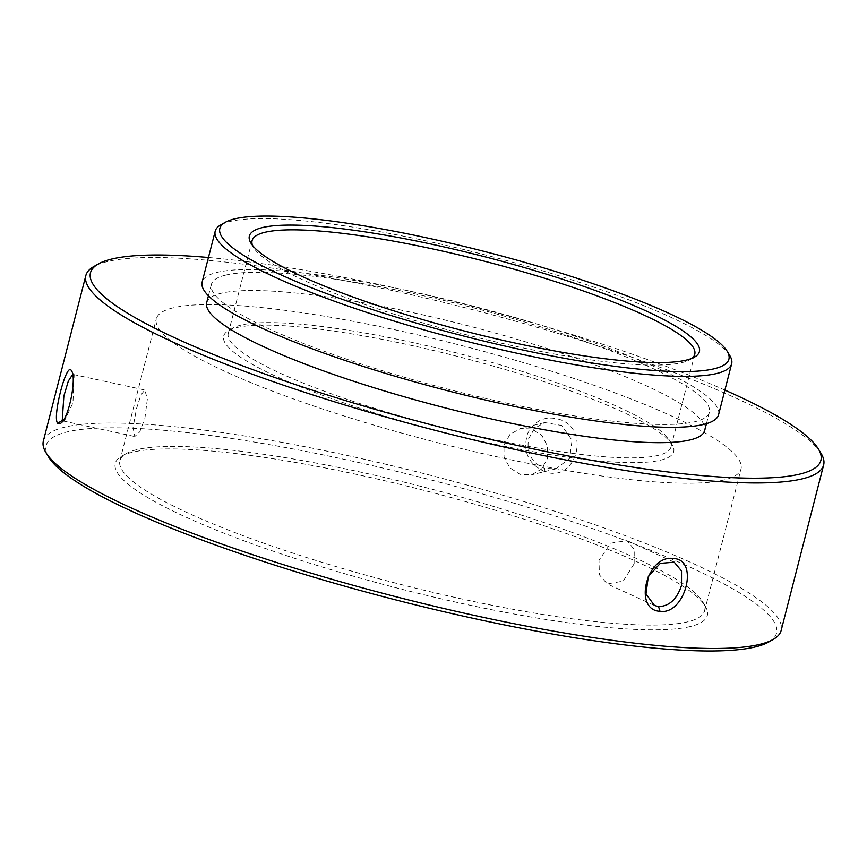 <?xml version="1.0" encoding="UTF-8"?>
<svg xmlns="http://www.w3.org/2000/svg" width="867" height="867" viewBox="0 0 867 867"><rect width="100%" height="100%" fill="white"/><g stroke="black" fill="none" stroke-linecap="round" stroke-linejoin="round"><path stroke-width="0.65" stroke-dasharray="4.33 3.25" d="M240.961 325.103A228.52 37.866 14.4 0 0 233.006 328.051A228.52 37.866 14.4 0 0 228.27 333.405A228.52 37.866 14.4 0 0 440.198 426.911A228.52 37.866 14.4 0 0 670.95 447.069A228.52 37.866 14.4 0 0 669.389 440.1A228.52 37.866 14.4 0 0 473.545 357.377A228.52 37.866 14.4 0 0 240.961 325.103M236.55 327.661A232.323 38.495 -165.6 0 1 473.014 360.466A232.323 38.495 -165.6 0 1 672.12 444.565A232.323 38.495 -165.6 0 1 439.103 431.159A232.323 38.495 -165.6 0 1 228.455 330.652A232.323 38.495 -165.6 0 1 236.55 327.661M692.05 358.288A228.52 37.866 -165.6 0 1 690.045 359.653A228.52 37.866 -165.6 0 1 682.08 362.601A228.52 37.866 -165.6 0 1 449.496 330.338A228.52 37.866 -165.6 0 1 253.652 247.615A228.52 37.866 -165.6 0 1 252.557 245.448M173.086 307.85A301.835 50.015 14.4 0 0 156.331 318.818A301.835 50.015 14.4 0 0 436.242 442.322A301.835 50.015 14.4 0 0 741.036 468.939A301.835 50.015 14.4 0 0 504.702 357.204A301.835 50.015 14.4 0 0 173.086 307.85M72.633 374.457L74.15 375.281L72.947 402.895L64.581 420.517L63.031 420.95M821.038 453.333A380.862 63.107 14.4 0 0 494.634 315.458A380.862 63.107 14.4 0 0 106.999 261.671A380.862 63.107 14.4 0 0 93.734 266.592M43.35 441.043A380.862 63.107 -165.6 0 1 64.494 427.203A380.862 63.107 -165.6 0 1 482.941 489.487A380.862 63.107 -165.6 0 1 781.145 630.482M544.985 471.735C528.231 464.148 522.433 451.414 527.602 433.543C535.21 419.671 546.308 415.12 560.906 419.877C591.131 431.235 575.2 483.082 544.985 471.735L544.682 468.397L556.115 468.787L569.695 458.285L572.057 440.23L561.783 425.502L544.801 422.565L534.603 428.265L528.534 438.93C526.421 453.235 531.796 463.065 544.682 468.397M144.865 418.49L147.325 399.221L144.887 390.009L140.931 394.864L136.563 408.422L133.052 427.464L134.797 436.524L139.75 431.885L144.865 418.49M503.965 444.955L509.991 434.367L520.276 428.558L531.991 428.97L541.962 435.505L547.521 446.223L547.435 458.524L541.572 469.069L531.59 474.791L520.027 474.357L509.904 467.855L504.041 457.212L503.965 444.955M634.156 563.756L634.221 549.44L627.014 540.607L610.661 543.219L598.989 560.255L599.368 574.778L607.236 583.903L623.21 581.128L634.156 563.756M136.65 449.724A301.835 50.015 14.4 0 0 126.138 453.625A301.835 50.015 14.4 0 0 119.895 460.691A301.835 50.015 14.4 0 0 356.229 572.426A301.835 50.015 14.4 0 0 687.845 621.791A301.835 50.015 14.4 0 0 704.6 610.823A301.835 50.015 14.4 0 0 702.541 601.622A301.835 50.015 14.4 0 0 443.861 492.348A301.835 50.015 14.4 0 0 136.65 449.724M690.392 626.516A305.639 50.644 -165.6 0 1 330.273 569.446A305.639 50.644 -165.6 0 1 121.597 456.226A305.639 50.644 -165.6 0 1 423.909 490.343A305.639 50.644 -165.6 0 1 705.261 606.087A305.639 50.644 -165.6 0 1 690.392 626.516M768.726 642.003A377.058 62.478 14.4 0 0 511.302 502.329A377.058 62.478 14.4 0 0 67.041 431.929A377.058 62.478 14.4 0 0 48.682 457.126M729.841 355.643A266.603 44.174 14.4 0 0 501.354 259.135A266.603 44.174 14.4 0 0 230.004 221.475A266.603 44.174 14.4 0 0 220.717 224.921M718.58 414.708A266.603 44.174 14.4 0 0 509.839 316.011A266.603 44.174 14.4 0 0 216.923 272.411A266.603 44.174 14.4 0 0 202.13 282.1M208.438 257.499A377.058 62.478 -165.6 0 1 724.899 390.107M206.682 302.659A257.087 42.602 -165.6 0 1 220.955 293.317A257.087 42.602 -165.6 0 1 503.402 335.356A257.087 42.602 -165.6 0 1 704.687 430.531M225.626 275.121A257.087 42.602 14.4 0 0 211.353 284.474A257.087 42.602 14.4 0 0 449.756 389.662A257.087 42.602 14.4 0 0 709.358 412.334A257.087 42.602 14.4 0 0 508.073 317.17A257.087 42.602 14.4 0 0 225.626 275.121M233.006 328.051L228.455 330.652M669.389 440.1L672.12 444.565M252.091 240.636L228.27 333.405M694.77 354.3L670.95 447.069M74.15 375.281L71.495 370.913M64.581 420.517L60.441 423.367M63.107 420.972L134.797 436.535M73.153 374.436L144.887 390.009M544.801 422.554L520.276 428.558M556.115 468.798L531.59 474.802M674.244 562.174L627.014 540.607M654.466 605.48L607.236 583.914M126.138 453.625L121.597 456.226M702.541 601.622L705.261 606.087M704.6 610.823L741.036 468.939M119.895 460.691L156.331 318.818M690.045 359.653L694.586 357.052M253.652 247.615L250.931 243.139M706.453 423.67L709.358 412.334M208.438 295.799L211.353 284.474"/><path stroke-width="1.3" d="M252.557 245.448A228.52 37.866 -165.6 0 1 252.091 240.636A228.52 37.866 -165.6 0 1 264.782 232.334A228.52 37.866 -165.6 0 1 515.843 269.713A228.52 37.866 -165.6 0 1 694.77 354.3A228.52 37.866 -165.6 0 1 692.05 358.288M62.803 420.874L62.24 420.43L63.865 395.991L68.33 381.068L72.633 374.457M57.677 423.28L60.441 423.367C68.775 419.595 76.957 377.026 71.495 370.913C67.008 359.751 51.987 417.341 57.677 423.28L62.24 420.43M98.274 263.991L93.734 266.592A380.862 63.107 14.4 0 0 85.855 275.511A380.862 63.107 14.4 0 0 384.059 416.496A380.862 63.107 14.4 0 0 802.506 478.79A380.862 63.107 14.4 0 0 823.65 464.95A380.862 63.107 14.4 0 0 821.038 453.333L818.318 448.868A377.058 62.478 -165.6 0 1 440.143 427.106A377.058 62.478 -165.6 0 1 98.274 263.991A377.058 62.478 -165.6 0 1 111.409 259.125A377.058 62.478 -165.6 0 1 208.438 257.499M823.65 464.95L781.145 630.482A380.862 63.107 -165.6 0 1 773.266 639.402A380.862 63.107 -165.6 0 1 760.001 644.322A380.862 63.107 -165.6 0 1 372.366 590.535A380.862 63.107 -165.6 0 1 45.962 452.661A380.862 63.107 -165.6 0 1 43.35 441.043L85.855 275.511M660.004 611.311C685.158 615.223 699.658 559.237 673.551 558.554C646.977 554.013 632.617 609.989 660.004 611.311L658.552 606.586L654.477 605.48L645.991 593.982L648.332 576.392L660.286 563.355L674.244 562.184L681.527 570.963L681.527 585.377C676.943 599.238 669.281 606.304 658.552 606.586M45.962 452.661L48.682 457.126A377.058 62.478 14.4 0 0 395.775 599.91A377.058 62.478 14.4 0 0 768.726 642.003L773.266 639.402M686.491 360.054A232.323 38.495 14.4 0 0 694.586 357.052A232.323 38.495 14.4 0 0 483.938 256.545A232.323 38.495 14.4 0 0 250.931 243.139A232.323 38.495 14.4 0 0 450.038 327.238A232.323 38.495 14.4 0 0 686.491 360.054M714.321 368.735A262.799 43.545 -165.6 0 1 404.683 319.663A262.799 43.545 -165.6 0 1 225.268 222.32A262.799 43.545 -165.6 0 1 485.195 251.658A262.799 43.545 -165.6 0 1 727.11 351.168A262.799 43.545 -165.6 0 1 714.321 368.735M225.268 222.32L220.717 224.921A266.603 44.174 14.4 0 0 215.2 231.164A266.603 44.174 14.4 0 0 423.952 329.861A266.603 44.174 14.4 0 0 716.857 373.46A266.603 44.174 14.4 0 0 731.661 363.772A266.603 44.174 14.4 0 0 729.841 355.643L727.11 351.168M215.2 231.164L202.13 282.1A266.603 44.174 14.4 0 0 449.366 391.19A266.603 44.174 14.4 0 0 718.58 414.708L731.661 363.772M724.899 390.107A377.058 62.478 -165.6 0 1 818.318 448.868M706.453 423.67L704.687 430.531A257.087 42.602 -165.6 0 1 445.096 407.848A257.087 42.602 -165.6 0 1 206.682 302.659L208.438 295.799"/></g></svg>
